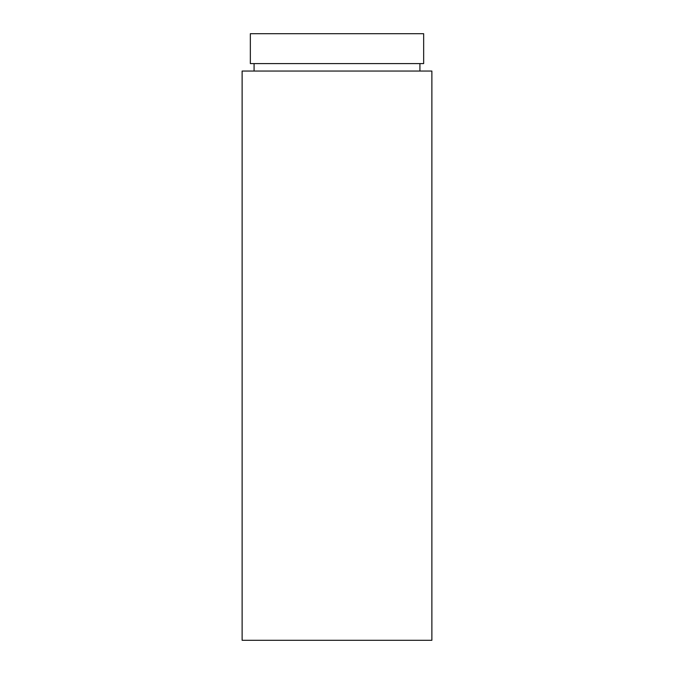 <?xml version="1.0" encoding="UTF-8"?>
<svg xmlns="http://www.w3.org/2000/svg" width="674" height="674" viewBox="0 0 674 674"><rect width="100%" height="100%" fill="white"/><g stroke="black" fill="none" stroke-linecap="round" stroke-linejoin="round"><path stroke-width="1.01" d="M337 63.583L423.66 63.583L423.66 33.7L250.34 33.7L250.34 63.583L337 63.583M337 640.3L431.874 640.3L431.874 71.048L242.126 71.048L242.126 640.3L337 640.3M419.919 71.048L419.919 63.583M254.081 71.048L254.081 63.583"/></g></svg>
